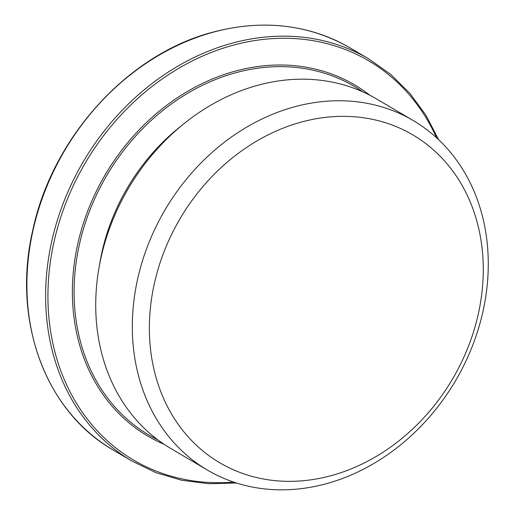 <?xml version="1.0" encoding="UTF-8"?>
<svg xmlns="http://www.w3.org/2000/svg" width="515" height="515" viewBox="0 0 515 515"><rect width="100%" height="100%" fill="white"/><g stroke="black" fill="none" stroke-linecap="round" stroke-linejoin="round"><path stroke-width="0.77" d="M300.56 122.287A190.247 158.073 -59.5 0 1 482.529 252.614A190.247 158.073 -59.5 0 1 332.072 475.397A190.247 158.073 -59.5 0 1 150.103 345.069A190.247 158.073 -59.5 0 1 300.56 122.287M293.499 107.088A202.807 168.508 -59.5 0 1 413.236 120.555A202.807 168.508 -59.5 0 1 482.24 314.633A202.807 168.508 -59.5 0 1 327.089 483.501A202.807 168.508 -59.5 0 1 207.352 470.034A202.807 168.508 -59.5 0 1 138.348 275.956A202.807 168.508 -59.5 0 1 293.499 107.088M207.352 470.034L170.761 448.481A202.807 168.508 -59.5 0 1 101.758 254.397A202.807 168.508 -59.5 0 1 256.908 85.529A202.807 168.508 -59.5 0 1 376.645 98.996L413.236 120.555M99.517 264.935A188.902 156.953 -59.5 0 1 181.576 125.647M362.869 91.876A202.318 168.102 120.5 0 0 234.872 72.982A202.318 168.102 120.5 0 0 78.795 247.277A202.318 168.102 120.5 0 0 157.854 439.881M164.169 444.348A203.786 169.326 -59.5 0 1 76.194 251.629A203.786 169.326 -59.5 0 1 234.344 71.379A203.786 169.326 -59.5 0 1 369.834 95.236M436.559 137.763A231.66 192.481 120.5 0 0 232.033 45.513A231.66 192.481 120.5 0 0 47.927 297.149A231.66 192.481 120.5 0 0 233.707 482.092M231.081 43.46A233.359 193.891 -59.5 0 1 368.856 58.955L350.142 47.927A233.359 193.891 120.5 0 0 212.367 32.432A233.359 193.891 120.5 0 0 33.848 226.742A233.359 193.891 120.5 0 0 113.242 450.052L131.962 461.073A233.359 193.891 -59.5 0 1 52.562 237.763A233.359 193.891 -59.5 0 1 231.081 43.46M438.677 139.726L425.841 115.07L409.715 93.125L390.602 74.302L368.856 58.955M113.242 450.052C45.378 411.472 11.935 320.324 32.638 230.875C51.79 138.258 127.321 54.648 212.051 32.374C262.457 18.958 308.485 24.141 350.142 47.927M236.456 482.993L208.665 483.714L181.653 480.25L155.923 472.654L131.962 461.073"/></g></svg>
